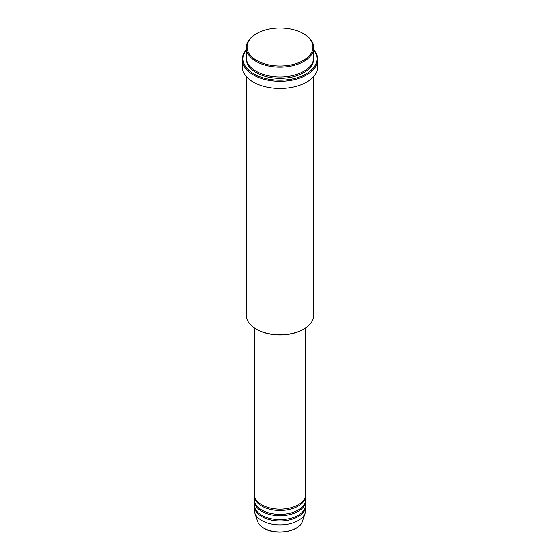 <?xml version="1.0" encoding="UTF-8"?>
<svg xmlns="http://www.w3.org/2000/svg" width="560" height="560" viewBox="0 0 560 560"><rect width="100%" height="100%" fill="white"/><g stroke="black" fill="none" stroke-linecap="round" stroke-linejoin="round"><path stroke-width="0.84" d="M254.296 327.887L254.296 494.333A25.704 14.84 0 0 0 261.821 504.826A25.704 14.84 0 0 0 289.835 508.039A25.704 14.84 0 0 0 305.704 494.333L305.704 327.887M254.317 494.984A25.704 14.84 0 0 0 254.296 495.642A25.704 14.84 0 0 0 261.821 506.135A25.704 14.84 0 0 0 289.835 509.355A25.704 14.84 0 0 0 305.704 495.642A25.704 14.84 0 0 0 305.683 494.984M254.296 495.642L254.296 499.576A25.704 14.84 0 0 0 261.821 510.069A25.704 14.84 0 0 0 289.835 513.289A25.704 14.84 0 0 0 305.704 499.576L305.704 495.642M254.317 500.234A25.704 14.84 0 0 0 254.296 500.892A25.704 14.84 0 0 0 261.821 511.385A25.704 14.84 0 0 0 289.835 514.598A25.704 14.84 0 0 0 305.704 500.892A25.704 14.84 0 0 0 305.683 500.234M254.296 500.892L254.296 504.826A25.704 14.84 0 0 0 261.821 515.319A25.704 14.84 0 0 0 289.835 518.539A25.704 14.84 0 0 0 305.704 504.826L305.704 500.892M254.317 505.484A25.704 14.84 0 0 0 254.296 506.135A25.704 14.84 0 0 0 261.821 516.628A25.704 14.84 0 0 0 289.835 519.848A25.704 14.84 0 0 0 305.704 506.135A25.704 14.84 0 0 0 305.683 505.484M256.711 60.459A32.935 19.012 0 0 0 303.289 60.459A32.935 19.012 0 0 0 303.289 33.572L303.856 33.894A33.74 19.481 180 0 1 313.74 47.67A33.74 19.481 180 0 1 292.908 65.667A33.74 19.481 180 0 1 256.144 61.446A33.74 19.481 180 0 1 246.26 47.67A33.74 19.481 180 0 1 256.144 33.894L256.711 33.572A32.935 19.012 0 0 0 256.711 60.459M303.856 329.049L303.289 329.378A32.935 19.012 180 0 1 256.711 329.378L256.144 329.049A33.74 19.481 0 0 0 303.856 329.049A33.74 19.481 0 0 0 313.74 315.273L313.74 76.475M246.26 50.12A36.953 21.336 0 0 0 253.869 73.906A36.953 21.336 0 0 0 300.951 76.398A36.953 21.336 0 0 0 313.74 50.12M313.74 49.693A37.758 21.798 180 0 1 317.758 59.479A37.758 21.798 180 0 1 294.448 79.618A37.758 21.798 180 0 1 253.302 74.893A37.758 21.798 180 0 1 242.242 59.479A37.758 21.798 180 0 1 246.26 49.693M246.26 47.67L246.26 57.512A33.74 19.481 0 0 0 256.144 71.281A33.74 19.481 0 0 0 292.908 75.502A33.74 19.481 0 0 0 313.74 57.512L313.74 47.67M242.242 59.479L242.242 66.689A37.758 21.798 0 0 0 253.302 82.103A37.758 21.798 0 0 0 294.448 86.828A37.758 21.798 0 0 0 317.758 66.689L317.758 59.479M254.296 506.135L254.296 510.069A25.704 14.84 0 0 0 254.758 512.883A25.704 14.84 0 0 0 261.821 520.569A25.704 14.84 0 0 0 287.532 524.265A25.704 14.84 0 0 0 305.242 512.883A25.704 14.84 0 0 0 305.704 510.069L305.704 506.135M303.856 33.894L303.289 33.572A32.935 19.012 0 0 0 256.711 33.572M246.26 76.475L246.26 315.273A33.74 19.481 0 0 0 256.144 329.049L256.711 329.378M263.844 528.101A22.855 13.195 0 0 0 286.699 531.384A22.855 13.195 0 0 0 302.435 521.269C299.698 531.664 275.842 535.752 263.991 528.304C260.68 526.386 258.538 524.041 257.565 521.269A22.855 13.195 0 0 0 263.844 528.101M313.719 58.163A33.74 19.481 180 0 1 293.433 76.692A33.74 19.481 180 0 1 256.144 72.597A33.74 19.481 180 0 1 246.281 58.163M302.435 521.269L305.242 512.883M257.565 521.269L254.758 512.883"/></g></svg>
